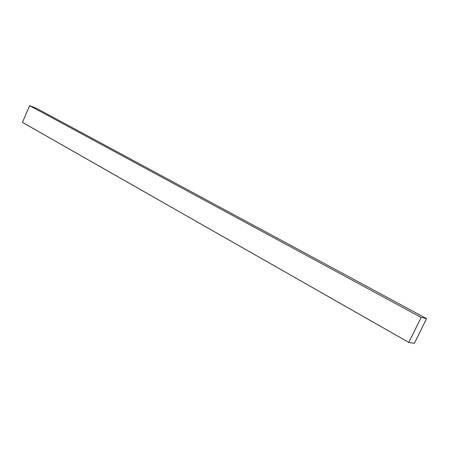 <?xml version="1.0" encoding="UTF-8"?>
<svg xmlns="http://www.w3.org/2000/svg" width="449" height="449" viewBox="0 0 449 449"><rect width="100%" height="100%" fill="white"/><g stroke="black" fill="none" stroke-linecap="round" stroke-linejoin="round"><path stroke-width="0.67" d="M414.388 343.311L408.815 342.424L421.123 317.409L426.55 318.622L414.388 343.311M421.123 317.409L29.606 105.689L22.45 122.381L408.815 342.424M29.606 105.689L36.425 108.254L426.55 318.622"/></g></svg>
